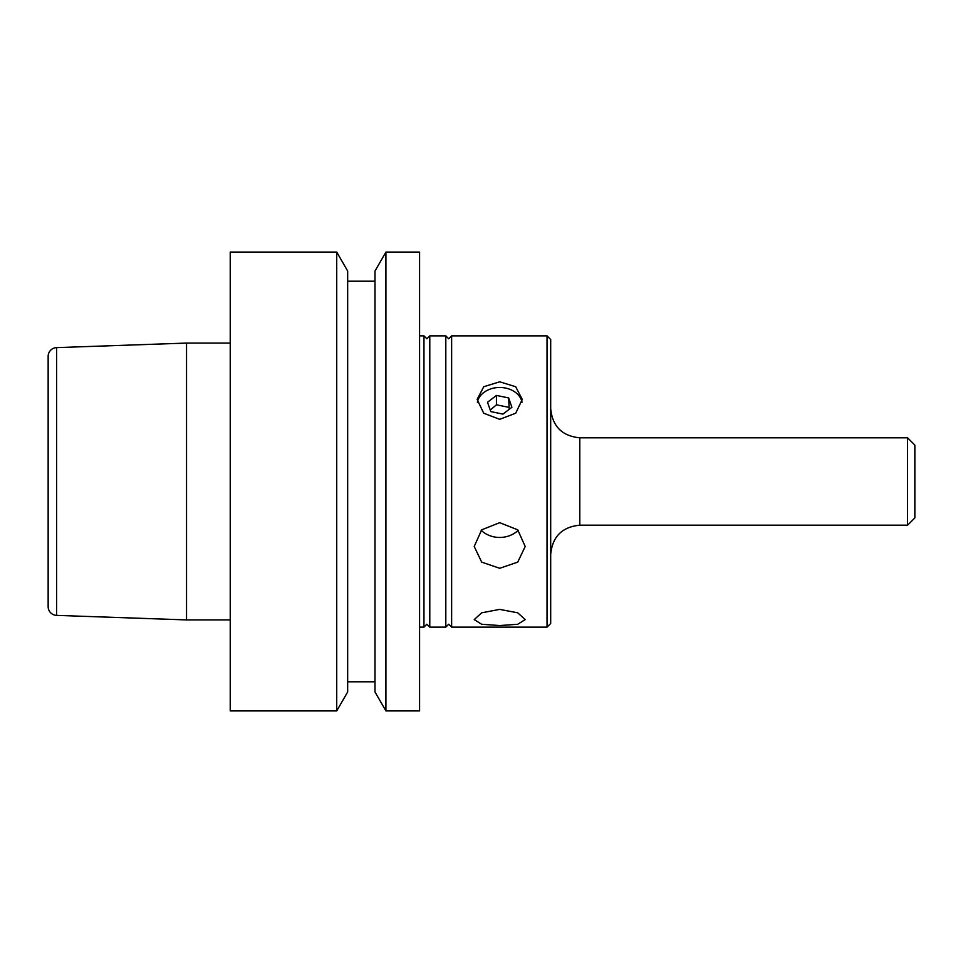 <?xml version="1.0" encoding="UTF-8"?>
<svg xmlns="http://www.w3.org/2000/svg" width="963" height="963" viewBox="0 0 963 963"><rect width="100%" height="100%" fill="white"/><g stroke="black" fill="none" stroke-linecap="round" stroke-linejoin="round"><path stroke-width="1.44" d="M547.044 335.87L550.692 339.518L550.692 623.482L547.044 627.13L547.044 335.87L451.635 335.87L451.635 627.13L448.722 624.217L445.809 627.13L445.809 335.87L429.787 335.87L429.787 627.13L426.874 624.217L423.961 627.13L423.961 335.87L419.591 335.87M525.196 619.606L517.733 612.817L499.713 609.386L481.681 612.817L474.217 619.606L481.681 624.265L499.713 625.553L517.733 624.265L525.196 619.606M525.196 546.478L517.733 529.843L499.713 522.668L481.681 529.843L474.217 546.478L481.681 562.115L499.713 568.29L517.733 562.115L525.196 546.478M907.567 437.804L914.85 445.087L914.85 517.913L907.567 525.196L907.567 437.804L579.786 437.804C562.115 436.083 552.413 426.38 550.692 408.709M385.922 710.923L374.98 691.964L374.98 271.036L385.922 252.077L385.922 710.923L419.591 710.923L419.591 252.077L385.922 252.077M336.725 710.923L347.667 691.964L347.667 271.036L336.725 252.077L336.725 710.923L230.229 710.923L230.229 252.077L336.725 252.077M48.15 356.358L48.15 606.642A8.739 8.739 0 0 0 56.588 615.381L56.588 347.619A8.739 8.739 0 0 0 48.15 356.358M56.588 347.619L186.533 343.081L186.533 619.919L230.229 619.919M509.21 409.323L508.633 397.936L511.895 407.265L502.963 414.102L490.781 411.598L487.519 402.257L496.451 395.432L508.633 397.936M508.633 407.301L496.451 404.797L496.451 395.432M496.451 404.797L490.251 410.069M477.383 402.209A22.582 17.298 180 0 1 499.713 387.475A22.582 17.298 180 0 1 522.042 402.209M499.713 419.326L515.699 413.223L522.283 399.416L515.687 386.729L499.713 381.805L483.739 386.729L477.13 399.416L483.715 413.223L499.713 419.326M481.187 530.324A25.495 22.811 180 0 0 491.828 536.343A25.495 22.811 180 0 0 518.226 530.324M907.567 525.196L579.786 525.196L579.786 437.804M429.787 335.87L426.874 338.783L423.961 335.87M451.635 335.87L448.722 338.783L445.809 335.87M547.044 627.13L451.635 627.13M445.809 627.13L429.787 627.13M423.961 627.13L419.591 627.13M186.533 343.081L230.229 343.081M347.667 281.208L374.98 281.208M579.786 525.196C562.115 526.917 552.413 536.62 550.692 554.291M56.588 615.381L186.533 619.919M347.667 681.792L374.98 681.792"/></g></svg>
